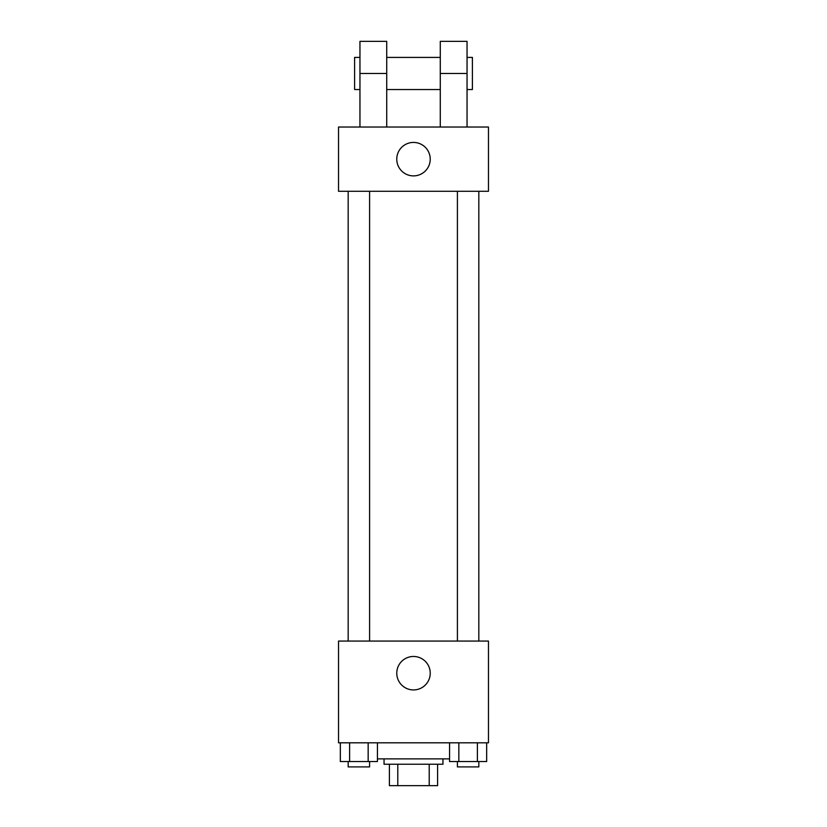 <?xml version="1.0" encoding="UTF-8"?>
<svg xmlns="http://www.w3.org/2000/svg" width="827" height="827" viewBox="0 0 827 827"><rect width="100%" height="100%" fill="white"/><g stroke="black" fill="none" stroke-linecap="round" stroke-linejoin="round"><path stroke-width="1.24" d="M429.213 764.231L429.213 785.65L389.403 785.65L389.403 764.231M429.213 785.65L437.597 785.65L437.597 764.231L437.597 785.65M442.952 758.876L442.952 764.231L384.048 764.231L384.048 758.876M397.787 764.231L397.787 785.65M377.432 758.876L449.568 758.876M488.468 742.811L338.532 742.811L338.532 641.07L488.468 641.07L488.468 742.811M430.236 673.199A16.736 16.736 0 0 1 405.137 687.692A16.736 16.736 0 0 1 405.137 658.706A16.736 16.736 0 0 1 430.236 673.199M457.403 641.07L457.403 191.285M369.597 191.285L369.597 641.07M488.468 191.285L338.532 191.285L338.532 127.027L488.468 127.027L488.468 191.285L338.532 191.285M486.669 742.811L486.669 761.553L449.568 761.553L449.568 742.811M477.396 742.811L477.396 761.553M458.84 742.811L458.84 761.553M478.823 761.553L478.823 766.908L457.403 766.908L457.403 761.553M377.432 742.811L377.432 761.553L340.331 761.553L340.331 742.811M368.16 742.811L368.16 761.553M349.604 742.811L349.604 761.553M369.597 761.553L369.597 766.908L348.177 766.908L348.177 761.553M396.764 159.156A16.736 16.736 0 0 1 421.863 144.663A16.736 16.736 0 0 1 421.863 173.649A16.736 16.736 0 0 1 396.764 159.156M440.274 127.027L440.274 73.479L467.048 73.479L467.048 41.35L440.274 41.35L440.274 73.479M440.274 57.414L386.726 57.414M359.952 127.027L359.952 73.479L386.726 73.479L386.726 127.027M386.726 73.479L386.726 41.35L359.952 41.35L359.952 73.479M467.048 127.027L467.048 73.479M467.048 89.543L472.403 89.543L472.403 57.414L467.048 57.414M359.952 57.414L354.597 57.414L354.597 89.543L359.952 89.543M478.823 641.07L478.823 191.285M348.177 191.285L348.177 641.07M440.274 89.543L386.726 89.543"/></g></svg>
